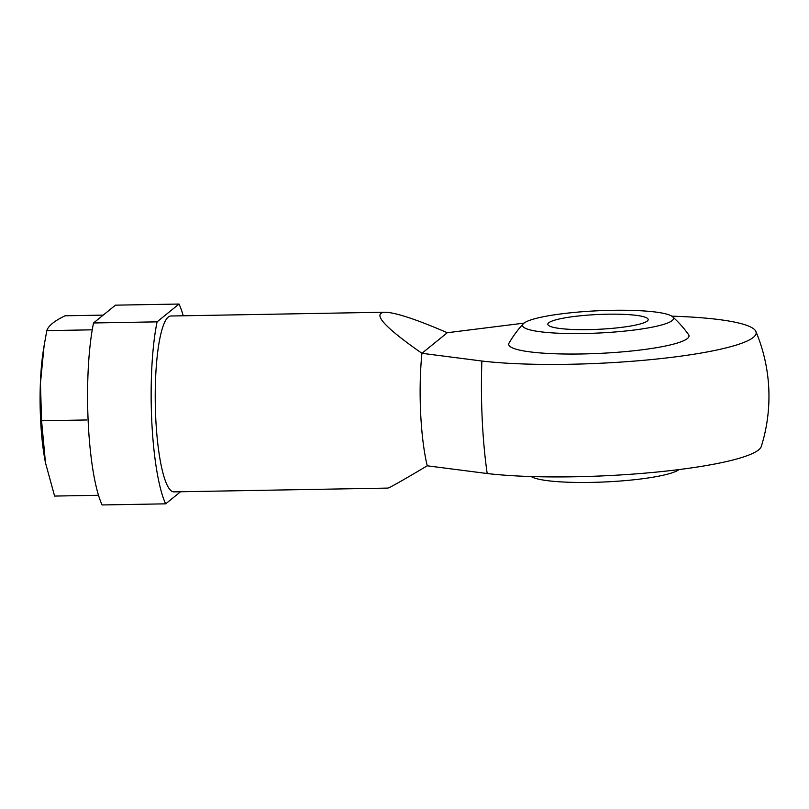 <?xml version="1.0" encoding="UTF-8"?>
<svg xmlns="http://www.w3.org/2000/svg" width="809" height="809" viewBox="0 0 809 809"><rect width="100%" height="100%" fill="white"/><g stroke="black" fill="none" stroke-linecap="round" stroke-linejoin="round"><path stroke-width="1.21" d="M180.559 491.751L165.663 503.835A108.841 21.125 -91 0 1 157.088 321.851L179.032 304.042A108.841 21.125 -91 0 1 183.238 315.783M761.299 446.437A157.472 23.198 177.3 0 1 657.07 472.031A157.472 23.198 177.3 0 1 487.19 473.528L427.243 465.802C402.761 480.354 389.625 487.787 387.835 488.09L173.905 491.872A87.948 17.07 -91 0 1 155.712 417.434A87.948 17.07 -91 0 1 170.79 316.006L384.73 312.223C372.059 313.488 384.467 327.18 421.934 353.3L481.881 361.026A157.472 23.198 -2.7 0 0 640.95 360.541A157.472 23.198 -2.7 0 0 753.321 337.383A157.472 23.198 -2.7 0 0 755.879 331.457A157.472 23.198 -2.7 0 0 671.814 316.167M165.663 503.835L102.106 504.958A108.841 21.125 -91 0 1 93.52 322.973L157.088 321.851M179.032 304.042L115.465 305.165L93.52 322.973M427.243 465.802A87.948 17.07 -91 0 1 420.629 412.762A87.948 17.07 -91 0 1 421.934 353.3L447.296 332.721C415.856 319.151 394.994 312.325 384.73 312.223M524.01 323.125L447.296 332.721M523.281 323.782A106.717 106.717 0 0 0 509.043 343.097A90.264 13.298 -2.7 0 0 599.489 353.391A90.264 13.298 -2.7 0 0 688.56 334.623A106.717 106.717 0 0 0 672.572 316.734A75.571 11.134 177.3 0 1 583.704 333.51A75.571 11.134 177.3 0 1 523.281 323.782A75.571 11.134 177.3 0 1 612.292 310.312A75.571 11.134 177.3 0 1 672.572 316.734M679.044 469.574A75.571 11.134 177.3 0 1 590.732 482.407A75.571 11.134 177.3 0 1 531.21 476.541M588.497 329.617A50.239 7.402 177.3 0 1 547.824 324.278A50.239 7.402 177.3 0 1 597.649 314.519A50.239 7.402 177.3 0 1 648.181 319.545A50.239 7.402 177.3 0 1 588.497 329.617M98.506 495.29L54.608 496.069L45.476 462.788L41.562 420.771L40.45 383.264L44.111 345.676L46.811 330.628C48.348 325.825 54.446 320.87 65.094 315.783L103.208 315.116M86.876 419.962L41.562 420.771M92.115 329.829L46.811 330.628M45.506 462.94A82.892 16.089 -91 0 1 45.344 462.101A82.892 16.089 -91 0 1 40.551 418.718A82.892 16.089 -91 0 1 43.373 350.297A82.892 16.089 -91 0 1 43.747 347.991M487.19 473.528A137.864 26.748 -91 0 1 481.881 361.026M761.269 446.528A167.453 167.453 0 0 0 755.899 331.508M45.344 462.101L45.476 462.788M43.373 350.297L44.101 345.676"/></g></svg>
